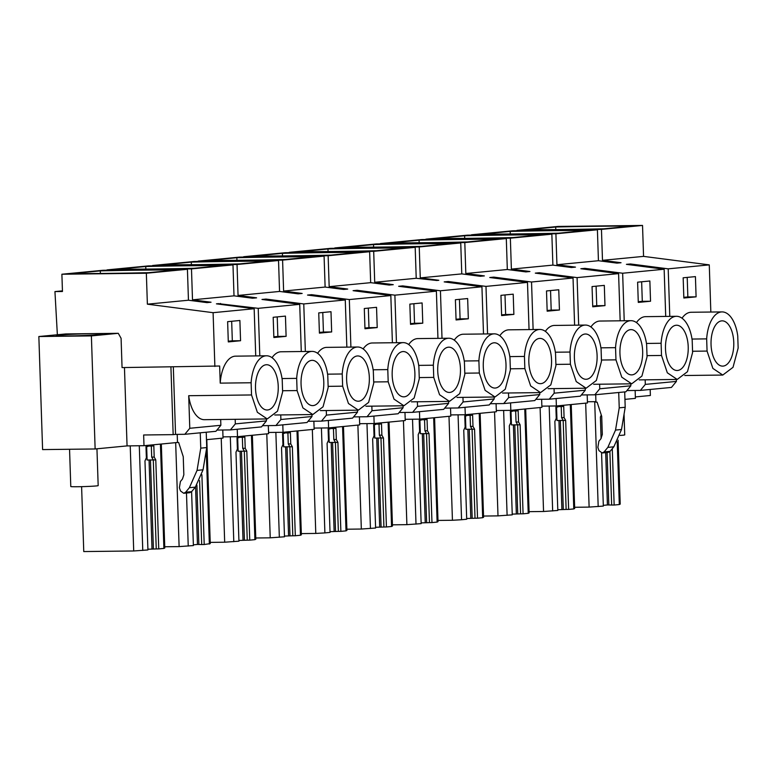<?xml version="1.0" encoding="UTF-8"?>
<svg xmlns="http://www.w3.org/2000/svg" width="777" height="777" viewBox="0 0 777 777"><rect width="100%" height="100%" fill="white"/><g stroke="black" fill="none" stroke-linecap="round" stroke-linejoin="round"><path stroke-width="1.17" d="M630.497 264.879L630.468 263.957L668.201 268.842L709.275 264.879L643.56 256.381L602.486 260.334L601.456 229.39L642.53 225.437L558.071 226.437L516.996 230.39L601.456 229.39M643.56 256.381L642.53 225.437M602.486 260.334L621.027 262.733L616.977 263.121L598.436 260.722L556.934 264.724L555.905 233.78L597.406 229.778L598.436 260.722M630.468 263.957L626.417 264.345L664.15 269.23L622.649 273.232L584.916 268.347L580.856 268.735L618.589 273.621L577.088 277.612L539.355 272.737L535.304 273.125L573.038 278.011L531.536 282.002L493.803 277.117L489.753 277.515L527.486 282.391L485.984 286.392L448.251 281.507L444.201 281.896L481.934 286.781L440.433 290.783L402.7 285.897L398.65 286.286L436.383 291.171L394.881 295.173L357.148 290.287L353.098 290.676L390.831 295.561L349.329 299.563L311.596 294.677L307.537 295.066L345.27 299.951L303.768 303.943L266.035 299.067L261.985 299.456L299.718 304.341L258.217 308.333L218.463 303.642L216.433 303.846L254.166 308.722L213.092 312.684L147.377 304.176L188.452 300.223L206.993 302.622L211.043 302.234L192.502 299.835L234.003 295.833L252.544 298.232L256.604 297.844L238.053 295.445L279.555 291.443L298.106 293.842L302.156 293.453L283.615 291.054L325.116 287.053L343.657 289.452L347.707 289.063L329.166 286.664L370.668 282.663L389.209 285.062L393.259 284.673L374.718 282.274L416.219 278.283L436.791 280.487L438.811 280.283L420.27 277.884L461.771 273.892L480.312 276.291L484.362 275.903L465.821 273.504L507.323 269.502L525.864 271.901L529.924 271.513L511.383 269.114L552.884 265.112L571.425 267.511L575.475 267.123L556.934 264.724M709.275 264.879L710.838 312.033M555.71 227.01A178.147 6.527 -1.9 0 1 631.924 226.107L604.011 228.797A178.147 6.527 -1.9 0 1 527.787 229.701L555.71 227.01L555.788 229.594M668.201 268.842L669.774 316.375M682.021 318.201A31.575 15.87 -90.7 0 1 691.132 312.267L722.027 311.907A31.575 15.87 89.3 0 0 706.662 338.879L707.06 351.078L712.878 368.405L722.775 375.058L733.022 367.317L738.15 348.077L737.742 335.887A31.575 15.87 89.3 0 0 722.027 311.907M683.168 277.787L683.838 298.018L696.095 296.843L695.425 276.612L683.168 277.787M595.93 401.651L587.422 401.758M635.353 396.93L650.378 395.483L650.184 389.462M635.139 390.472L635.401 398.358L624.941 399.368M62.442 290.86L54.944 291.579L57.362 334.751M676.33 379.458L676.398 381.41L671.445 387.422L640.365 390.413L626.913 390.569M692.016 339.054L706.662 338.879M692.56 351.243L707.06 351.078M696.095 296.843L687.849 296.94L687.208 277.399M683.818 297.329L687.849 296.94M574.64 507.274L589.121 507.099L585.673 403.146M617.22 441.822L619.308 504.535L620.211 504.108L618.094 440.17M619.308 504.535L614.151 505.04L612.286 448.679M603.311 505.351L607.42 504.953L605.681 452.641M589.121 507.099L603.331 506.08L601.573 452.962M601.097 438.5L600.378 417.084L601.291 415.054M598.183 506.575L594.706 401.67M220.678 419.493L220.862 425.291L189.782 428.282L188.704 395.707A31.575 15.87 89.3 0 0 204.419 419.687L267.249 418.939L277.496 411.198L282.614 391.967L282.216 379.768A31.575 15.87 89.3 0 0 266.501 355.788A31.575 15.87 89.3 0 0 251.126 382.76L251.534 394.959L257.352 412.286L267.249 418.939M235.178 419.318L235.334 423.892L230.38 429.904L216.929 430.07M266.356 418.949L266.424 420.901L235.334 423.892M280.74 414.928L280.885 419.512L275.932 425.524L262.48 425.679M311.907 414.559L311.975 416.511L280.885 419.512M326.291 410.538L326.437 415.122L321.484 421.134L308.042 421.289M357.459 410.169L357.527 412.121L326.437 415.122M371.843 406.157L371.989 410.732L367.045 416.744L353.593 416.899M403.01 405.788L403.078 407.74L371.989 410.732M417.395 401.767L417.55 406.342L412.597 412.354L399.145 412.509M448.572 401.398L448.63 403.35L417.55 406.342M462.946 397.377L463.102 401.952L458.148 407.964L444.697 408.129M494.123 397.008L494.182 398.96L463.102 401.952M508.498 392.987L508.653 397.562L503.7 403.574L490.248 403.739M539.675 392.618L539.743 394.57L508.653 397.562M554.059 388.597L554.205 393.181L549.252 399.193L535.8 399.349M585.227 388.228L585.295 390.18L554.205 393.181M599.611 384.207L599.757 388.791L594.803 394.803L581.361 394.959M630.778 383.838L630.846 385.79L599.757 388.791M645.163 379.827L645.318 384.401L640.365 390.413M676.398 381.41L645.318 384.401M723.154 366.093A22.64 11.383 89.3 0 0 733.779 342.861A22.64 11.383 89.3 0 0 722.134 320.843A22.64 11.383 89.3 0 0 721.658 320.872A22.64 11.383 89.3 0 0 711.033 344.094A22.64 11.383 89.3 0 0 722.668 366.122A22.64 11.383 89.3 0 0 723.154 366.093M607.42 504.953L614.151 505.04M611.654 505.069L609.877 451.573M608.818 504.933L607.08 452.505M595.697 394.716L595.949 402.156L597.124 402.146L601.719 416.375L602.311 434.469L600.942 438.694L598.873 441.2L597.872 447.406L598.97 450.641L602.185 452.972L604.117 451.913L607.837 447.387L615.53 430.079L619.23 407.838L618.715 392.502M602.185 452.972L608.158 452.399L610.091 451.34L613.82 446.814L621.513 429.506L625.203 407.265L624.698 391.919M625.203 407.265L619.23 407.838M188.452 300.223L187.422 269.279L146.348 273.232L61.888 274.232L62.461 291.492L54.944 291.579M147.377 304.176L146.348 273.232M187.422 269.279L102.962 270.279L61.888 274.232M100.291 270.882A178.147 6.527 -1.9 0 1 176.515 269.978L148.601 272.669A178.147 6.527 -1.9 0 1 72.378 273.572L100.291 270.882L100.379 273.465M183.712 493.288L185.645 492.229L189.374 487.703L197.057 470.396L200.757 448.144L206.74 447.571L203.04 469.813L195.348 487.13L191.628 491.656L189.685 492.715L183.712 493.288L180.507 490.957L179.4 487.723L180.41 481.517L182.478 479.001L183.848 474.776L183.246 456.691L178.652 442.463L177.477 442.472L177.214 434.382L177.477 442.472L143.998 445.697L127.059 445.901L95.134 448.97L91.385 335.907L118.279 333.314L121.086 338.306L122.057 367.579L219.658 366.016L220.221 383.129A31.575 15.87 -90.7 0 1 235.596 356.157L266.501 355.788M213.092 312.684L214.879 366.482M95.134 448.97L42.599 449.592L38.85 336.528L65.754 333.945L118.279 333.314M254.166 308.722L255.73 355.915M227.632 321.668L228.302 341.909L240.559 340.724L239.889 320.493L227.632 321.668M124.456 367.55L127.059 445.901M220.513 304.37L220.483 303.448M91.385 335.907L38.85 336.528M170.921 366.997L173.164 434.634L143.648 434.984L143.998 445.697M151.661 444.959L151.7 446.056L153.827 445.843L154.196 457.08L155.788 459.906L158.741 548.912L163.889 548.416L160.431 444.114M149.174 445.202L149.203 446.085L151.7 446.056M147.902 549.222L156.245 548.941L153.292 459.935L151.7 457.109L151.33 446.056M155.788 459.906L147.106 460.013L146.659 446.542M152.001 548.824L149.058 459.994M81.604 486.655L83.761 551.563L133.712 550.971L147.921 549.951L144.969 460.955L146.367 457.828L145.989 446.6L148.116 446.396L148.077 445.308M142.774 550.446L139.297 445.755M133.712 550.971L130.225 445.862M220.221 383.129L251.126 382.76M173.32 366.967L175.553 434.401L184.829 434.294L189.782 428.282M188.704 395.707L251.534 394.959M240.559 340.724L232.323 340.821L231.672 321.28M228.283 341.21L232.323 340.821M175.553 434.401L173.164 434.634M102.681 334.091A23.232 0.855 178.1 0 1 79.176 335.703A23.232 0.855 178.1 0 1 56.235 335.606A23.232 0.855 178.1 0 1 56.245 335.586A23.232 0.855 178.1 0 1 79.749 333.974A23.232 0.855 178.1 0 1 102.69 334.071A23.232 0.855 178.1 0 1 102.681 334.091M220.862 425.291L215.919 431.303L184.829 434.294M156.245 548.941L158.741 548.912M154.196 457.08L151.7 457.109M153.399 548.805L150.456 459.974M206.74 447.571L206.226 432.235M200.757 448.144L200.252 432.808M267.618 409.974A22.64 11.383 89.3 0 0 278.244 386.752A22.64 11.383 89.3 0 0 266.608 364.724A22.64 11.383 89.3 0 0 266.123 364.753A22.64 11.383 89.3 0 0 255.497 387.976A22.64 11.383 89.3 0 0 267.142 410.003A22.64 11.383 89.3 0 0 267.618 409.974M163.889 548.416L164.782 547.989L161.325 444.026M597.406 229.778L512.946 230.779L471.445 234.78L555.905 233.78M510.178 231.4A178.147 6.527 -1.9 0 1 586.402 230.497L558.488 233.187A178.147 6.527 -1.9 0 1 482.264 234.081L510.178 231.4L510.266 233.984M584.945 269.26L584.916 268.347M622.649 273.232L624.222 320.765M664.15 269.23L665.714 316.424M636.47 322.581A31.575 15.87 -90.7 0 1 645.58 316.657L676.476 316.297A31.575 15.87 89.3 0 0 661.11 343.269L661.509 355.468L667.326 372.795L677.223 379.448L687.47 371.697L692.598 352.467L692.19 340.277A31.575 15.87 89.3 0 0 676.476 316.297M637.616 282.177L638.286 302.408L650.543 301.233L649.863 280.992L637.616 282.177M646.464 343.444L661.11 343.269M646.998 355.633L661.509 355.468M650.543 301.233L642.297 301.33L641.647 281.789M638.257 301.719L642.297 301.33M677.602 370.483A22.64 11.383 89.3 0 0 688.228 347.251A22.64 11.383 89.3 0 0 676.582 325.233A22.64 11.383 89.3 0 0 676.097 325.252A22.64 11.383 89.3 0 0 665.481 348.484A22.64 11.383 89.3 0 0 677.117 370.503A22.64 11.383 89.3 0 0 677.602 370.483M630.846 385.79L625.893 391.802L594.803 394.803M587.189 394.891L587.461 402.972L556.371 405.973L556.128 398.523M561.557 405.468L561.596 406.565L563.713 406.361L564.083 417.589L565.675 420.425L568.628 509.421L573.785 508.925L570.318 404.623M559.061 405.711L559.09 406.594L561.596 406.565M557.789 509.731L566.132 509.45L563.179 420.454L561.586 417.618L561.217 406.565M565.675 420.425L557.002 420.522L556.555 407.051M561.897 509.333L558.945 420.503M540.102 407.536L543.55 511.489L557.808 510.46L554.856 421.464L556.254 418.347L555.885 407.119L558.003 406.915L557.964 405.817M552.661 510.955L549.184 406.06M566.132 509.45L568.628 509.421M564.083 417.589L561.586 417.618M563.296 509.323L560.343 420.483M556.371 405.973L541.86 406.148M543.55 511.489L529.088 511.664M573.785 508.925L574.679 508.498L571.231 404.535M552.884 265.112L551.855 234.168L510.353 238.17L511.383 269.114M551.855 234.168L467.395 235.169L425.893 239.17L510.353 238.17M464.627 235.781A178.147 6.527 -1.9 0 1 540.85 234.877L512.937 237.568A178.147 6.527 -1.9 0 1 436.713 238.471L464.627 235.781L464.714 238.364M539.393 273.65L539.355 272.737M577.088 277.612L578.671 325.145M618.589 273.621L620.163 320.814M590.908 326.971A31.575 15.87 -90.7 0 1 600.019 321.047L630.924 320.678A31.575 15.87 89.3 0 0 615.549 347.659L615.957 359.848L621.775 377.175L631.672 383.828L641.919 376.087L647.047 356.857L646.639 344.658A31.575 15.87 89.3 0 0 630.924 320.678M592.055 286.567L592.734 306.798L604.982 305.614L604.312 285.382L592.055 286.567M600.912 347.834L615.549 347.659M601.447 360.023L615.957 359.848M604.982 305.614L596.746 305.711L596.095 286.179M592.705 306.099L596.746 305.711M632.051 374.873A22.64 11.383 89.3 0 0 642.666 351.641A22.64 11.383 89.3 0 0 631.031 329.623A22.64 11.383 89.3 0 0 630.545 329.642A22.64 11.383 89.3 0 0 619.929 352.875A22.64 11.383 89.3 0 0 631.565 374.893A22.64 11.383 89.3 0 0 632.051 374.873M585.295 390.18L580.341 396.192L549.252 399.193M541.637 399.281L541.909 407.362L510.819 410.363L510.576 402.913M516.006 409.858L516.035 410.955L518.162 410.751L518.531 421.979L520.124 424.815L523.076 513.811L528.224 513.315L524.766 409.013M513.51 410.101L513.539 410.984L516.035 410.955M512.237 514.121L520.58 513.84L517.628 424.844L516.035 422.008L515.666 410.955M520.124 424.815L511.441 424.912L510.994 411.441M516.336 513.723L513.393 424.893M494.551 411.927L497.999 515.879L512.257 514.85L509.304 425.854L510.703 422.737L510.334 411.499L512.451 411.295L512.412 410.207M507.109 515.345L503.632 410.441M520.58 513.84L523.076 513.811M518.531 421.979L516.035 422.008M517.735 513.704L514.792 424.873M510.819 410.363L496.309 410.528M497.999 515.879L483.537 516.054M528.224 513.315L529.127 512.888L525.679 408.925M507.323 269.502L506.303 238.558L464.801 242.56L465.821 273.504M506.303 238.558L421.833 239.559L380.332 243.56L464.801 242.56M419.075 240.171A178.147 6.527 -1.9 0 1 495.299 239.267L467.385 241.958A178.147 6.527 -1.9 0 1 391.161 242.861L419.075 240.171L419.162 242.754M493.832 278.04L493.803 277.117M531.536 282.002L533.119 329.535M573.038 278.011L574.601 325.194M545.357 331.361A31.575 15.87 -90.7 0 1 554.467 325.437L585.372 325.068A31.575 15.87 89.3 0 0 569.997 352.049L570.405 364.238L576.223 381.565L586.12 388.218L596.367 380.477L601.485 361.247L601.087 349.048A31.575 15.87 89.3 0 0 585.372 325.068M546.503 290.957L547.173 311.188L559.43 310.004L558.76 289.772L546.503 290.957M555.361 352.214L569.997 352.049M555.895 364.413L570.405 364.238M559.43 310.004L551.194 310.101L550.543 290.569M547.154 310.489L551.194 310.101M586.499 379.254A22.64 11.383 89.3 0 0 597.115 356.031A22.64 11.383 89.3 0 0 585.479 334.003A22.64 11.383 89.3 0 0 584.994 334.032A22.64 11.383 89.3 0 0 574.378 357.265A22.64 11.383 89.3 0 0 586.013 379.283A22.64 11.383 89.3 0 0 586.499 379.254M539.743 394.57L534.79 400.582L503.7 403.574M496.085 403.671L496.348 411.752L465.268 414.743L465.015 407.303M470.444 414.248L470.483 415.345L472.61 415.141L472.979 426.369L474.572 429.195L477.525 518.201L482.672 517.705L479.215 413.403M467.958 414.491L467.987 415.374L470.483 415.345M466.676 518.512L475.019 518.23L472.076 429.225L470.473 426.398L470.114 415.345M474.572 429.195L465.889 429.302L465.442 415.831M470.784 518.113L467.841 429.283M448.989 416.317L452.437 520.269L461.557 519.735L466.705 519.24L463.752 430.244L465.151 427.127L464.772 415.889L466.899 415.685L466.86 414.597M461.557 519.735L458.071 414.831M475.019 518.23L477.525 518.201M472.979 426.369L470.473 426.398M472.183 518.094L469.24 429.263M465.268 414.743L450.757 414.918M452.437 520.269L437.985 520.435M482.672 517.705L483.576 517.268L480.128 413.315M461.771 273.892L460.742 242.948L419.24 246.94L420.27 277.884M460.742 242.948L376.282 243.949L334.78 247.941L419.24 246.94M373.523 244.561A178.147 6.527 -1.9 0 1 449.747 243.657L421.824 246.348A178.147 6.527 -1.9 0 1 345.61 247.251L373.523 244.561L373.611 247.144M448.28 282.43L448.251 281.507M485.984 286.392L487.558 333.925M527.486 282.391L529.05 329.584M499.805 335.751A31.575 15.87 -90.7 0 1 508.916 329.827L539.821 329.458A31.575 15.87 89.3 0 0 524.446 356.429L524.854 368.628L530.672 385.955L540.569 392.608L550.815 384.868L555.934 365.637L555.536 353.438A31.575 15.87 89.3 0 0 539.821 329.458M500.951 295.338L501.621 315.579L513.879 314.394L513.208 294.162L500.951 295.338M509.799 356.604L524.446 356.429M510.343 368.803L524.854 368.628M513.879 314.394L505.642 314.491L504.992 294.949M501.602 314.879L505.642 314.491M540.938 383.644A22.64 11.383 89.3 0 0 551.563 360.421A22.64 11.383 89.3 0 0 539.928 338.393A22.64 11.383 89.3 0 0 539.442 338.422A22.64 11.383 89.3 0 0 528.816 361.645A22.64 11.383 89.3 0 0 540.462 383.673A22.64 11.383 89.3 0 0 540.938 383.644M494.182 398.96L489.238 404.972L458.148 407.964M450.534 408.051L450.796 416.142L419.716 419.133L419.463 411.693M424.893 418.638L424.932 419.726L427.059 419.522L427.428 430.759L429.021 433.585L431.973 522.591L437.121 522.086L433.663 417.793M422.397 418.881L422.426 419.765L424.932 419.726M421.124 522.902L429.467 522.62L426.515 433.615L424.922 430.788L424.563 419.735M429.021 433.585L420.338 433.692L419.891 420.211M425.233 522.503L422.29 433.663M403.438 420.707L406.886 524.66L421.153 523.63L418.201 434.634L419.599 431.507L419.221 420.279L421.348 420.075L421.309 418.978M416.006 524.125L412.519 419.221M429.467 522.62L431.973 522.591M427.428 430.759L424.922 430.788M426.631 522.484L423.688 433.653M419.716 419.133L405.205 419.308M406.886 524.66L392.434 524.825M437.121 522.086L438.024 521.658L434.576 417.705M416.219 278.283L415.19 247.339L373.688 251.33L374.718 282.274M415.19 247.339L330.73 248.339L289.229 252.331L373.688 251.33M327.972 248.951A178.147 6.527 -1.9 0 1 404.195 248.048L376.272 250.738A178.147 6.527 -1.9 0 1 300.048 251.641L327.972 248.951L328.059 251.534M402.729 286.82L402.7 285.897M440.433 290.783L442.006 338.316M481.934 286.781L483.498 333.974M454.254 340.141A31.575 15.87 -90.7 0 1 463.364 334.217L494.269 333.848A31.575 15.87 89.3 0 0 478.894 360.819L479.302 373.018L485.12 390.345L495.007 396.998L505.254 389.258L510.382 370.027L509.974 357.828A31.575 15.87 89.3 0 0 494.269 333.848M455.4 299.728L456.07 319.959L468.327 318.784L467.657 298.553L455.4 299.728M464.248 360.994L478.894 360.819M464.792 373.193L479.302 373.018M468.327 318.784L460.081 318.881L459.44 299.339M456.05 319.269L460.081 318.881M495.386 388.034A22.64 11.383 89.3 0 0 506.012 364.811A22.64 11.383 89.3 0 0 494.366 342.783A22.64 11.383 89.3 0 0 493.89 342.812A22.64 11.383 89.3 0 0 483.265 366.035A22.64 11.383 89.3 0 0 494.91 388.063A22.64 11.383 89.3 0 0 495.386 388.034M448.63 403.35L443.677 409.362L412.597 412.354M404.972 412.441L405.244 420.532L374.155 423.523L373.912 416.083M379.341 423.028L379.38 424.116L381.497 423.912L381.876 435.149L383.469 437.975L386.422 526.971L391.569 526.476L388.111 422.183M376.845 423.261L376.874 424.145L379.38 424.116M375.573 527.282L383.916 527L380.963 438.005L379.37 435.178L379.001 424.125M383.469 437.975L374.786 438.082L374.339 424.601M379.681 526.893L376.728 438.053M357.886 425.097L361.334 529.04L375.602 528.02L372.649 439.015L374.038 435.897L373.669 424.669L375.796 424.465L375.757 423.368M370.444 528.515L366.967 423.611M383.916 527L386.422 526.971M381.876 435.149L379.37 435.178M381.08 526.874L378.137 438.043M374.155 423.523L359.654 423.698M361.334 529.04L346.872 529.215M391.569 526.476L392.472 526.048L389.024 422.096M370.668 282.663L369.638 251.719L328.137 255.72L329.166 286.664M369.638 251.719L285.178 252.719L243.677 256.721L328.137 255.72M282.42 253.341A178.147 6.527 -1.9 0 1 358.634 252.438L330.72 255.128A178.147 6.527 -1.9 0 1 254.497 256.031L282.42 253.341L282.498 255.924M357.177 291.2L357.148 290.287M394.881 295.173L396.455 342.706M436.383 291.171L437.946 338.364M408.702 344.532A31.575 15.87 -90.7 0 1 417.812 338.597L448.708 338.238A31.575 15.87 89.3 0 0 433.343 365.209L433.741 377.408L439.559 394.735L449.456 401.388L459.702 393.648L464.831 374.407L464.423 362.218A31.575 15.87 89.3 0 0 448.708 338.238M409.848 304.118L410.518 324.349L422.775 323.174L422.105 302.943L409.848 304.118M418.696 365.384L433.343 365.209M419.24 377.573L433.741 377.408M422.775 323.174L414.529 323.271L413.888 303.729M410.489 323.659L414.529 323.271M449.834 392.424A22.64 11.383 89.3 0 0 460.46 369.192A22.64 11.383 89.3 0 0 448.815 347.173A22.64 11.383 89.3 0 0 448.339 347.202A22.64 11.383 89.3 0 0 437.713 370.425A22.64 11.383 89.3 0 0 449.349 392.453A22.64 11.383 89.3 0 0 449.834 392.424M403.078 407.74L398.125 413.752L367.045 416.744M359.421 416.831L359.693 424.922L328.603 427.913L328.36 420.474M333.789 427.418L333.828 428.506L335.946 428.302L336.324 439.529L337.917 442.366L340.87 531.361L346.018 530.866L342.56 426.573M331.293 427.651L331.323 428.535L333.828 428.506M330.021 531.672L338.364 531.39L335.411 442.395L333.819 439.559L333.45 428.515M337.917 442.366L329.234 442.472L328.788 428.991M334.129 531.274L331.177 442.443M312.335 429.477L315.783 533.43L324.893 532.905L330.04 532.41L327.088 443.405L328.486 440.287L328.117 429.059L330.235 428.855L330.206 427.758M324.893 532.905L321.416 428.001M338.364 531.39L340.87 531.361M336.324 439.529L333.819 439.559M335.528 531.264L332.575 442.424M328.603 427.913L314.102 428.088M315.783 533.43L301.321 533.605M346.018 530.866L346.921 530.438L343.473 426.486M325.116 287.053L324.087 256.109L282.585 260.11L283.615 291.054M324.087 256.109L239.627 257.109L198.125 261.111L282.585 260.11M236.859 257.721A178.147 6.527 -1.9 0 1 313.082 256.828L285.169 259.508A178.147 6.527 -1.9 0 1 208.945 260.412L236.859 257.721L236.946 260.314M311.626 295.59L311.596 294.677M349.329 299.563L350.903 347.096M390.831 295.561L392.395 342.754M363.141 348.912A31.575 15.87 -90.7 0 1 372.261 342.987L403.156 342.628A31.575 15.87 89.3 0 0 387.791 369.599L388.189 381.798L394.007 399.125L403.904 405.769L414.151 398.028L419.279 378.797L418.871 366.608A31.575 15.87 89.3 0 0 403.156 342.628M364.296 308.508L364.967 328.739L377.214 327.564L376.544 307.323L364.296 308.508M373.145 369.774L387.791 369.599M373.679 381.963L388.189 381.798M377.214 327.564L368.978 327.661L368.327 308.119M364.937 328.049L368.978 327.661M404.283 396.814A22.64 11.383 89.3 0 0 414.899 373.582A22.64 11.383 89.3 0 0 403.263 351.563A22.64 11.383 89.3 0 0 402.777 351.583A22.64 11.383 89.3 0 0 392.162 374.815A22.64 11.383 89.3 0 0 403.797 396.833A22.64 11.383 89.3 0 0 404.283 396.814M357.527 412.121L352.573 418.133L321.484 421.134M313.869 421.221L314.141 429.302L283.051 432.303L282.809 424.854M288.238 431.798L288.267 432.896L290.394 432.692L290.763 443.92L292.356 446.756L295.309 535.751L300.466 535.256L296.999 430.953M285.742 432.041L285.771 432.925L288.267 432.896M284.469 536.062L292.812 535.78L289.86 446.785L288.267 443.949L287.898 432.896M292.356 446.756L283.683 446.853L283.226 433.381M288.578 535.664L285.625 446.833M266.783 433.867L270.231 537.82L284.489 536.79L281.536 447.795L282.935 444.677L282.566 433.449L284.683 433.245L284.644 432.148M279.341 537.286L275.864 432.391M292.812 535.78L295.309 535.751M290.763 443.92L288.267 443.949M289.976 535.654L287.024 446.814M283.051 432.303L268.541 432.468M270.231 537.82L255.769 537.995M300.466 535.256L301.359 534.829L297.912 430.866M279.555 291.443L278.535 260.499L237.034 264.501L238.053 295.445M278.535 260.499L194.075 261.499L152.574 265.501L237.034 264.501M191.307 262.111A178.147 6.527 -1.9 0 1 267.531 261.208L239.617 263.898A178.147 6.527 -1.9 0 1 163.393 264.802L191.307 262.111L191.395 264.695M266.074 299.98L266.035 299.067M303.768 303.943L305.351 351.476M345.27 299.951L346.843 347.144M317.589 353.302A31.575 15.87 -90.7 0 1 326.699 347.377L357.605 347.008A31.575 15.87 89.3 0 0 342.23 373.99L342.638 386.179L348.455 403.506L358.352 410.159L368.599 402.418L373.727 383.187L373.319 370.988A31.575 15.87 89.3 0 0 357.605 347.008M318.735 312.898L319.415 333.129L331.662 331.944L330.992 311.713L318.735 312.898M327.593 374.164L342.23 373.99M328.127 386.354L342.638 386.179M331.662 331.944L323.426 332.041L322.776 312.509M319.386 332.43L323.426 332.041M358.731 401.204A22.64 11.383 89.3 0 0 369.347 377.972A22.64 11.383 89.3 0 0 357.711 355.944A22.64 11.383 89.3 0 0 357.226 355.973A22.64 11.383 89.3 0 0 346.61 379.205A22.64 11.383 89.3 0 0 358.246 401.223A22.64 11.383 89.3 0 0 358.731 401.204M311.975 416.511L307.022 422.523L275.932 425.524M268.318 425.611L268.589 433.692L237.5 436.693L237.247 429.244M242.686 436.188L242.715 437.286L244.842 437.082L245.211 448.31L246.804 451.146L249.757 540.141L254.905 539.646L251.447 435.343M240.19 436.431L240.219 437.315L242.715 437.286M238.918 540.452L247.261 540.17L244.308 451.175L242.715 448.339L242.346 437.286M246.804 451.146L238.121 451.243L237.675 437.772M243.016 540.054L240.074 451.223M221.231 438.257L224.679 542.21L238.937 541.181L235.985 452.185L237.383 449.067L237.014 437.83L239.131 437.626L239.093 436.538M233.79 541.676L230.313 436.771M247.261 540.17L249.757 540.141M245.211 448.31L242.715 448.339M244.415 540.034L241.472 451.204M237.5 436.693L222.989 436.859M224.679 542.21L210.217 542.385M254.905 539.646L255.808 539.219L252.36 435.256M234.003 295.833L232.983 264.889L191.482 268.891L192.502 299.835M232.983 264.889L148.514 265.889L107.012 269.891L191.482 268.891M145.755 266.501A178.147 6.527 -1.9 0 1 221.979 265.598L194.065 268.288A178.147 6.527 -1.9 0 1 117.842 269.192L145.755 266.501L145.843 269.085M258.217 308.333L259.8 355.866M299.718 304.341L301.282 351.525M272.037 357.692A31.575 15.87 -90.7 0 1 281.148 351.767L312.053 351.398A31.575 15.87 89.3 0 0 296.678 378.38L297.086 390.569L302.904 407.896L312.801 414.549L323.047 406.808L328.166 387.577L327.768 375.378A31.575 15.87 89.3 0 0 312.053 351.398M273.183 317.288L273.854 337.519L286.111 336.334L285.441 316.103L273.183 317.288M282.041 378.545L296.678 378.38M282.575 390.744L297.086 390.569M286.111 336.334L277.875 336.431L277.224 316.899M273.834 336.82L277.875 336.431M313.18 405.584A22.64 11.383 89.3 0 0 323.795 382.362A22.64 11.383 89.3 0 0 312.16 360.334A22.64 11.383 89.3 0 0 311.674 360.363A22.64 11.383 89.3 0 0 301.049 383.585A22.64 11.383 89.3 0 0 312.694 405.613A22.64 11.383 89.3 0 0 313.18 405.584M266.424 420.901L261.47 426.913L230.38 429.904M222.766 430.002L223.028 438.082L206.478 439.675M206.808 439.646L210.256 543.599L204.205 544.531L201.894 474.737M209.353 544.036L206.255 450.485M193.356 544.842L197.465 544.444L195.561 486.878M175.67 442.647L179.118 546.6L193.386 545.571L191.598 491.686M188.238 546.066L186.48 493.026M197.465 544.444L201.699 544.56L199.582 480.565M201.699 544.56L204.205 544.531M198.863 544.424L196.902 485.091M179.118 546.6L164.734 546.765M624.048 414.248L624.727 434.887A13.704 0.505 178.1 0 1 620.036 435.421M96.95 448.795L98.174 485.615A13.704 0.505 178.1 0 1 91.579 486.266A13.704 0.505 178.1 0 1 77.768 486.732A13.704 0.505 178.1 0 1 70.785 486.519L69.551 449.271M604.117 451.913L610.091 451.34M613.82 446.814L607.837 447.387M615.53 430.079L621.513 429.506M191.628 491.656L185.645 492.229M195.348 487.13L189.374 487.703M203.04 469.813L197.057 470.396M684.77 375.505L722.775 375.058M639.218 379.895L677.223 379.448M593.667 384.285L631.672 383.828M548.115 388.675L586.12 388.218M502.554 393.055L540.569 392.608M457.002 397.445L495.007 396.998M411.451 401.835L449.456 401.388M365.899 406.225L403.904 405.769M320.347 410.615L358.352 410.159M274.786 414.996L312.801 414.549"/></g></svg>
